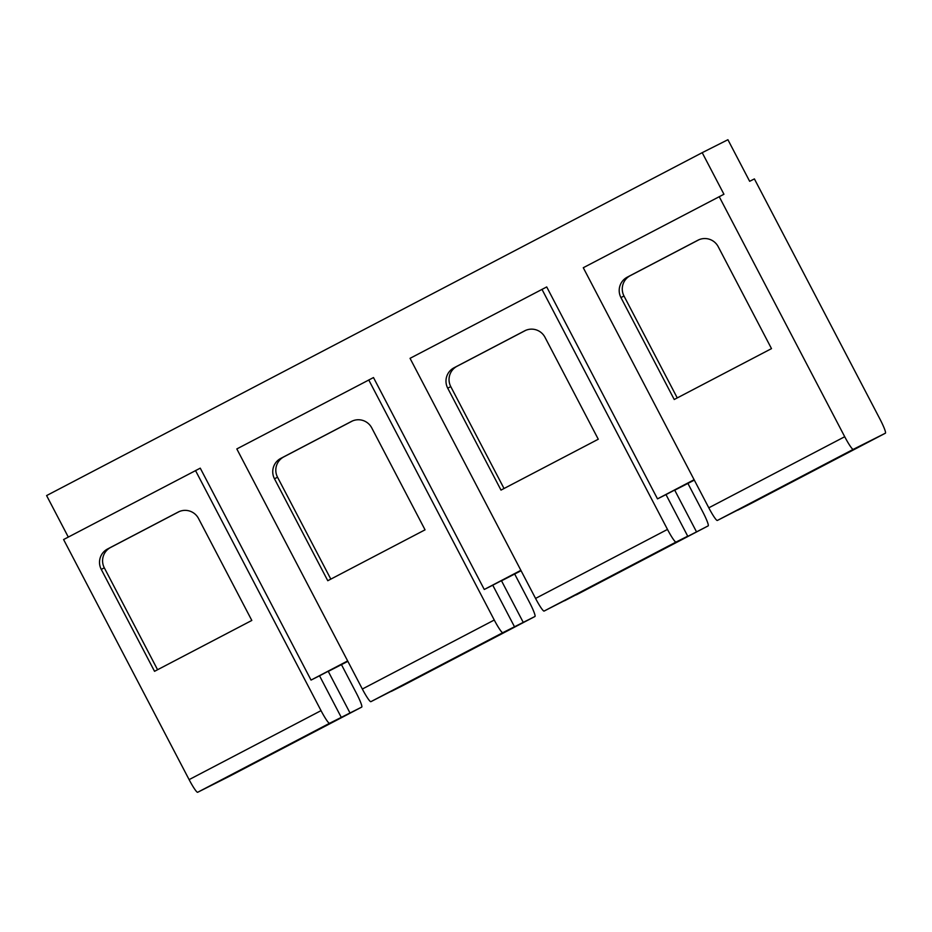 <?xml version="1.0" encoding="UTF-8"?>
<svg xmlns="http://www.w3.org/2000/svg" width="932" height="932" viewBox="0 0 932 932"><rect width="100%" height="100%" fill="white"/><g stroke="black" fill="none" stroke-linecap="round" stroke-linejoin="round"><path stroke-width="1.4" d="M699.012 239.71L630.312 275.639A15.133 15.04 -116.7 0 0 623.997 296.026L677.261 397.917M697.87 240.246L627.248 277.177A15.133 15.04 63.3 0 0 620.933 297.564L674.232 399.502L771.498 348.626L718.211 246.689A15.133 15.04 63.3 0 0 697.87 240.246L698.289 240.037M719.201 196.64L844.718 436.724A15.133 1.713 62.4 0 0 853.258 449.364L885.4 433.194A15.133 1.713 62.4 0 0 885.4 433.182A15.133 1.713 62.4 0 0 879.913 419.004L754.396 178.909L749.654 181.297L727.915 139.718L702.204 152.673L723.943 194.252L583.281 267.729L708.798 507.812A15.133 1.713 62.4 0 0 717.337 520.464L853.258 449.364M737.713 510.049L717.337 520.464M737.783 510.165L749.479 504.282A15.133 1.713 62.4 0 0 749.479 504.27L885.4 433.194L749.479 504.282M841.666 455.899L772.15 492.247L841.666 455.899M763.727 496.395L826.591 463.495L763.727 496.395M694.247 480.003L674.733 490.197L694.317 480.12M521.023 570.605L501.509 580.799L521.081 570.722M347.799 661.207L328.274 671.401L347.857 661.336M229.796 776.088A15.133 1.713 62.4 0 1 229.796 776.1L197.654 792.282A15.133 1.713 62.4 0 1 189.114 779.63L63.597 539.546L200.264 468.155L311.043 680.08L347.648 660.939M391.254 691.253L370.878 701.668A15.133 1.713 62.4 0 1 362.338 689.028L236.821 448.933L373.487 377.553L484.279 589.478L520.883 570.326M564.489 600.651L544.113 611.066A15.133 1.713 62.4 0 1 535.562 598.426L410.045 358.331L546.711 286.94L657.503 498.865L694.107 479.724M68.304 537.088L46.6 495.579L702.204 152.673M694.177 479.852L665.996 494.601L687.723 536.18L669.164 545.966L708.169 525.881A15.133 1.713 62.4 0 0 702.693 511.703L687.921 483.463M665.996 494.601L657.503 498.865M674.733 490.197L696.472 531.776M328.274 671.401L350.013 712.98L361.709 707.097A15.133 1.713 62.4 0 0 361.721 707.097A15.133 1.713 62.4 0 0 356.234 692.907L341.473 664.667M391.323 691.381L403.02 685.486A15.133 1.713 62.4 0 0 403.032 685.486L534.945 616.495A15.133 1.713 62.4 0 0 529.458 602.305L514.697 574.065M501.509 580.799L523.248 622.378L534.945 616.495L403.02 685.486M576.256 594.884L708.169 525.881L564.547 600.779M311.043 680.08L319.536 675.805L341.275 717.384L329.567 723.279A15.133 1.713 62.4 0 1 321.027 710.638L195.51 470.543M319.536 675.805L347.718 661.056M484.279 589.478L492.76 585.203L514.499 626.782L502.802 632.677A15.133 1.713 62.4 0 1 494.263 620.025L368.746 379.941M492.76 585.203L520.941 570.454M541.97 289.328L667.487 529.423A15.133 1.713 62.4 0 0 676.026 542.063L687.723 536.18M668.442 546.502L598.915 582.85L668.442 546.502M590.504 587.009L653.355 554.097L590.504 587.009M341.275 717.384L350.013 712.98M523.248 622.378L514.499 626.782M495.207 637.104L425.691 673.463L495.207 637.104M417.268 677.611L480.131 644.699L417.268 677.611M178.606 511.854L178.187 512.064A15.133 15.04 -116.7 0 1 198.528 518.507L251.815 620.444L154.537 671.32L101.25 569.382A15.133 15.04 -116.7 0 1 107.564 548.995L110.628 547.457A15.133 15.04 63.3 0 0 104.314 567.844L157.578 669.735M178.187 512.064L107.564 548.995M351.83 421.241L351.422 421.45A15.133 15.04 -116.7 0 1 371.752 427.893L425.05 529.83L327.773 580.718L274.474 478.78A15.133 15.04 -116.7 0 1 280.788 458.393L283.852 456.855A15.133 15.04 63.3 0 0 277.538 477.231L330.813 579.122M351.422 421.45L280.788 458.393M525.054 330.639L524.646 330.848A15.133 15.04 -116.7 0 1 544.987 337.291L598.274 439.228L500.997 490.104L447.71 388.166A15.133 15.04 -116.7 0 1 454.024 367.791L457.088 366.241A15.133 15.04 63.3 0 0 450.773 386.629L504.037 488.519M524.646 330.848L454.024 367.791M252.689 763.96L322.204 727.601L252.689 763.96M300.022 738.866L237.159 771.766L300.022 738.866M179.328 511.528L110.628 547.457M352.552 420.915L283.852 456.855M525.788 330.312L457.088 366.241M630.312 275.639L627.248 277.177M620.933 297.564L623.997 296.026M708.798 507.812L844.718 436.724M544.113 611.066L676.026 542.063M229.796 776.1L361.709 707.097L229.796 776.1M370.878 701.668L502.802 632.677M189.114 779.63L321.027 710.638M197.654 792.282L329.567 723.279M362.338 689.028L494.263 620.025M535.562 598.426L667.487 529.423M104.314 567.844L101.25 569.382M277.538 477.231L274.474 478.78M450.773 386.629L447.71 388.166"/></g></svg>
